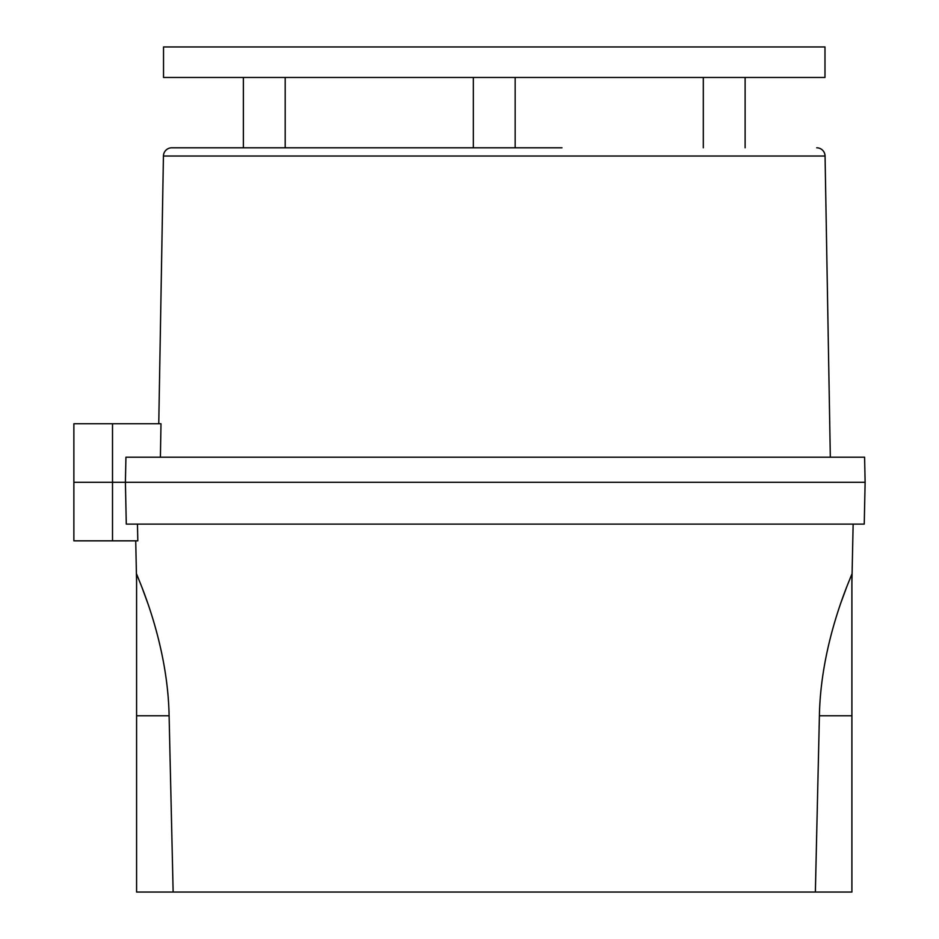 <?xml version="1.0" encoding="UTF-8"?>
<svg xmlns="http://www.w3.org/2000/svg" width="939" height="939" viewBox="0 0 939 939"><rect width="100%" height="100%" fill="white"/><g stroke="black" fill="none" stroke-linecap="round" stroke-linejoin="round"><path stroke-width="1.41" d="M561.992 147.799L171.802 147.799A8.357 8.357 0 0 0 163.433 156.015L158.761 423.759M816.707 147.799A8.357 8.357 0 0 1 825.064 156.015L830.322 457.211M137.458 524.103L137.81 540.829L73.876 540.829L73.876 482.294L865.124 482.294L864.244 524.103L126.284 524.103L125.403 482.294L125.932 457.211L864.596 457.211L865.124 482.294L73.876 482.294L73.876 423.759L160.992 423.759L160.405 457.211M171.802 147.799L243.377 147.799L243.377 77.468M285.198 77.468L285.198 147.799L426.517 147.799M473.35 147.799L473.35 77.468L473.35 147.799M745.12 147.799L745.12 77.468M703.311 147.799L703.311 77.468M515.159 147.799L515.159 77.468M824.982 77.468L163.527 77.468L163.527 46.95L824.982 46.95L824.982 77.468M136.589 582.227L135.721 540.829M851.908 582.227L853.14 524.103M841.227 601.876L846.274 588.143M850.053 578.588L851.908 574.069C850.206 579.081 820.686 642.652 819.407 715.776L815.369 892.05L851.908 892.05L851.908 574.069M147.27 601.876L142.235 588.143M138.456 578.588L136.589 574.069L136.589 892.05L815.369 892.05M136.589 574.069C138.303 579.081 167.811 642.652 169.102 715.776L173.14 892.05M825.064 156.015L163.433 156.015M112.516 423.759L112.516 540.829M819.407 715.776L851.908 715.776M169.102 715.776L136.589 715.776"/></g></svg>
